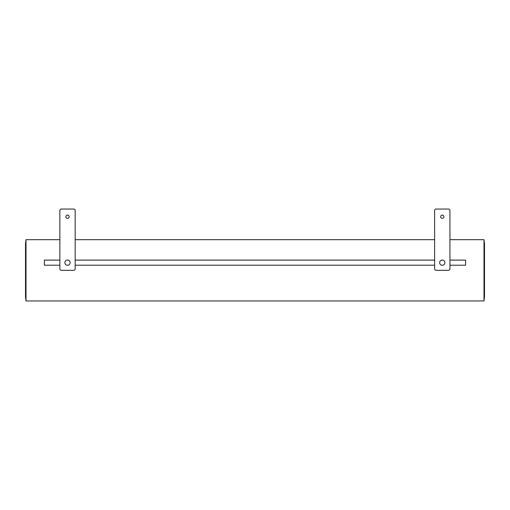 <?xml version="1.0" encoding="UTF-8"?>
<svg xmlns="http://www.w3.org/2000/svg" width="510" height="510" viewBox="0 0 510 510"><rect width="100%" height="100%" fill="white"/><g stroke="black" fill="none" stroke-linecap="round" stroke-linejoin="round"><path stroke-width="0.76" d="M442.278 260.03A2.627 2.627 0 0 1 444.905 262.656A2.627 2.627 0 0 1 442.278 265.289A2.627 2.627 0 0 1 439.645 262.656A2.627 2.627 0 0 1 442.278 260.03M442.278 215.073A1.632 1.632 0 0 1 443.91 216.705A1.632 1.632 0 0 1 442.278 218.344A1.632 1.632 0 0 1 440.64 216.705A1.632 1.632 0 0 1 442.278 215.073M67.518 260.03A2.627 2.627 0 0 1 70.15 262.656A2.627 2.627 0 0 1 67.518 265.289A2.627 2.627 0 0 1 64.891 262.656A2.627 2.627 0 0 1 67.518 260.03M67.518 215.073A1.632 1.632 0 0 1 69.156 216.705A1.632 1.632 0 0 1 67.518 218.344A1.632 1.632 0 0 1 65.886 216.705A1.632 1.632 0 0 1 67.518 215.073M59.861 268.783A1.53 1.53 0 0 0 61.391 270.319L73.644 270.319A1.53 1.53 0 0 0 75.18 268.783L75.18 210.579A1.53 1.53 0 0 0 73.644 209.049L61.391 209.049A1.53 1.53 0 0 0 59.861 210.579L59.861 268.783M434.616 260.106L75.18 260.106M434.616 239.681L75.18 239.681M68.149 260.106L66.893 260.106M68.149 265.213L66.893 265.213M442.903 260.106L441.647 260.106M442.903 265.213L441.647 265.213M465.611 260.106L465.611 265.213L465.611 260.106L449.935 260.106M59.861 260.106L44.389 260.106L44.389 265.213L44.389 260.106M59.861 265.213L44.389 265.213M434.616 265.213L75.18 265.213M465.611 265.213L449.935 265.213M25.5 296.865L26.01 300.951L26.01 239.681L25.5 243.767L25.5 296.865M59.861 239.681L26.01 239.681M483.99 300.951L483.99 239.681L484.5 243.767L484.5 296.865L483.99 300.951L26.01 300.951M483.99 239.681L449.935 239.681M434.616 268.783A1.53 1.53 0 0 0 436.152 270.319L448.405 270.319A1.53 1.53 0 0 0 449.935 268.783L449.935 210.579A1.53 1.53 0 0 0 448.405 209.049L436.152 209.049A1.53 1.53 0 0 0 434.616 210.579L434.616 268.783"/></g></svg>
